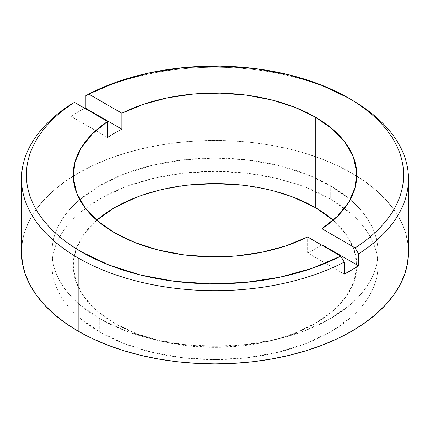<?xml version="1.0" encoding="UTF-8"?>
<svg xmlns="http://www.w3.org/2000/svg" width="430" height="430" viewBox="0 0 430 430"><rect width="100%" height="100%" fill="white"/><g stroke="black" fill="none" stroke-linecap="round" stroke-linejoin="round"><path stroke-width="0.32" stroke-dasharray="2.15 1.61" d="M85.264 96.078A193.5 111.714 180 0 1 351.826 99.97L351.826 173.172L364.575 181.299L375.89 190.103L385.651 199.509L393.772 209.415L400.169 219.741L404.781 230.373L407.57 241.219L408.5 252.168A193.5 111.714 0 0 0 351.826 173.172L351.826 99.97A193.5 111.714 0 0 0 85.264 96.078L88.731 94.084M96.804 220.225A141.825 81.883 0 0 0 73.175 265.482A141.825 81.883 0 0 0 114.713 323.376L114.713 232.867L114.713 323.376L97.078 310.971L83.974 296.813L75.9 281.457L73.175 265.482L75.9 249.507L83.974 234.146L97.078 219.988M99.728 318.721L99.728 332.03A163.018 94.116 0 0 0 277.382 352.433A163.018 94.116 0 0 0 378.018 265.482A163.018 94.116 0 0 0 330.272 198.929L330.272 185.62A163.018 94.116 180 0 1 378.018 252.168A163.018 94.116 180 0 1 277.382 339.119A163.018 94.116 180 0 1 99.728 318.721L79.459 304.456C73.508 299.318 68.488 293.894 64.392 288.186C60.297 282.478 57.206 276.592 55.115 270.529C53.03 264.471 51.982 258.349 51.982 252.168C51.982 245.992 53.03 239.87 55.115 233.807C57.206 227.75 60.297 221.864 64.392 216.15C68.488 210.442 73.508 205.019 79.459 199.88L99.728 185.62L124.431 173.913L152.618 165.217L183.196 159.863L215 158.052L246.804 159.863L277.382 165.217L305.569 173.913L330.272 185.62L350.541 199.88C356.491 205.019 361.512 210.442 365.608 216.15C369.703 221.864 372.794 227.75 374.885 233.807C376.97 239.87 378.018 245.992 378.018 252.168C378.018 258.349 376.97 264.471 374.885 270.529C372.794 276.592 369.703 282.478 365.608 288.186C361.512 293.894 356.491 299.318 350.541 304.456L330.272 318.721L305.569 330.423L277.382 339.119L246.804 344.478L215 346.284L183.196 344.478L152.618 339.119L124.431 330.423L99.728 318.721A163.018 94.116 180 0 1 51.982 252.168A163.018 94.116 180 0 1 152.618 165.217A163.018 94.116 180 0 1 330.272 185.62L330.272 198.929A163.018 94.116 0 0 0 152.618 178.525A163.018 94.116 0 0 0 51.982 265.482A163.018 94.116 0 0 0 99.728 332.03L99.728 318.721M70.998 116.32A193.5 111.714 180 0 1 84.78 108.306A193.5 111.714 0 0 0 70.998 116.32L107.607 137.46L70.998 116.32L70.998 104.34L70.998 116.32M351.826 173.172A193.5 111.714 0 0 0 140.949 148.957A193.5 111.714 0 0 0 21.5 252.168L22.43 241.219L25.22 230.373L29.831 219.741L36.227 209.415L44.349 199.509L54.11 190.103L65.424 181.299L78.174 173.172L92.246 165.813L107.495 159.283L123.786 153.644L140.949 148.957L158.831 145.265L177.251 142.599L196.032 140.992L215 140.454L233.968 140.992L252.749 142.599L271.169 145.265L289.051 148.957L306.214 153.644L322.505 159.283L337.754 165.813L351.826 173.172M330.272 198.929L305.569 187.227L277.382 178.525L246.804 173.172L215 171.366L183.196 173.172L152.618 178.525L124.431 187.227L99.728 198.929L79.459 213.194C73.508 218.332 68.488 223.756 64.392 229.464C60.297 235.172 57.206 241.058 55.115 247.121C53.03 253.179 51.982 259.301 51.982 265.482C51.982 271.658 53.03 277.78 55.115 283.843C57.206 289.901 60.297 295.786 64.392 301.494C68.488 307.208 73.508 312.631 79.459 317.77L99.728 332.03L124.431 343.737L152.618 352.433L183.196 357.787L215 359.598L246.804 357.787L277.382 352.433L305.569 343.737L330.272 332.03L350.541 317.77C356.491 312.631 361.512 307.208 365.608 301.494C369.703 295.786 372.794 289.901 374.885 283.843C376.97 277.78 378.018 271.658 378.018 265.482C378.018 259.301 376.97 253.179 374.885 247.121C372.794 241.058 369.703 235.172 365.608 229.464C361.512 223.756 356.491 218.332 350.541 213.194L330.272 198.929M136.208 197.397L160.729 189.829L187.329 185.174M242.671 185.174L269.271 189.829L293.792 197.397M332.922 219.988L346.026 234.146L354.1 249.507L356.825 265.482L354.1 281.457L346.026 296.813L332.922 310.971L315.287 323.376L293.792 333.562L269.271 341.13L242.671 345.79L215 347.359L187.329 345.79L160.729 341.13L136.208 333.562L114.713 323.376A141.825 81.883 0 0 0 269.271 341.13A141.825 81.883 0 0 0 356.825 265.482A141.825 81.883 0 0 0 333.196 220.225M307.638 252.942L307.638 236.973L307.638 252.942L344.247 274.082L307.638 252.942A141.825 81.883 180 0 0 321.533 244.993A141.825 81.883 180 0 1 307.638 252.942M73.175 265.482L73.175 174.972M378.018 252.168L378.018 265.482M51.982 252.168L51.982 265.482M356.825 265.482L356.825 174.972"/><path stroke-width="0.64" d="M88.731 94.084L121.873 113.214L121.873 129.188L85.264 108.054A193.5 111.714 0 0 0 84.78 108.306A193.5 111.714 180 0 1 85.264 108.054L85.264 96.078L88.731 94.084L117.438 81.775L149.656 72.82L184.223 67.537L219.891 66.112L255.388 68.601L289.433 74.917L320.801 84.823L348.364 97.97C356.835 102.861 364.425 108.166 371.138 113.885C377.857 119.61 383.576 125.646 388.301 131.999C393.025 138.347 396.67 144.899 399.233 151.65C401.797 158.407 403.238 165.238 403.544 172.145C403.856 179.057 403.034 185.921 401.082 192.742C399.126 199.558 396.078 206.212 391.929 212.694C387.779 219.182 382.609 225.379 376.417 231.297C370.225 237.215 363.119 242.735 355.105 247.874L321.962 228.738L337.464 216.268L348.66 202.347L355.164 187.464L356.739 172.145L353.336 156.923L345.07 142.335L332.239 128.893L315.287 117.073L294.808 107.285L271.529 99.873L246.261 95.1L219.891 93.138L193.355 94.046L167.576 97.803L143.47 104.264L121.873 113.214L88.731 94.084A188.609 108.892 180 0 1 348.364 97.97L351.826 99.97A193.5 111.714 180 0 1 408.5 178.961A193.5 111.714 180 0 1 358.566 253.867L358.566 265.842A193.5 111.714 180 0 1 344.247 274.082L344.247 262.101A193.5 111.714 180 0 1 78.174 257.957L78.174 331.164A193.5 111.714 0 0 0 289.051 355.384A193.5 111.714 0 0 0 408.5 252.168L407.57 263.122L404.781 273.964L400.169 284.601L393.772 294.921L385.651 304.832L375.89 314.233L364.575 323.043L351.826 331.164L337.754 338.528L322.505 345.059L306.214 350.697L289.051 355.384L271.169 359.077L252.749 361.738L233.968 363.35L215 363.887L196.032 363.35L177.251 361.738L158.831 359.077L140.949 355.384L123.786 350.697L107.495 345.059L92.246 338.528L78.174 331.164L78.174 257.957A193.5 111.714 0 0 0 344.247 262.101L340.786 256.108L312.072 268.336L279.887 277.216L245.374 282.44L209.781 283.821L174.376 281.306L140.416 274.99L109.134 265.09L81.635 251.969C73.186 247.094 65.613 241.8 58.905 236.091C52.202 230.383 46.488 224.363 41.764 218.031C37.039 211.694 33.389 205.158 30.82 198.424C28.246 191.689 26.794 184.878 26.461 177.982C26.133 171.092 26.929 164.238 28.853 157.434C30.777 150.624 33.793 143.986 37.904 137.509C42.011 131.032 47.139 124.84 53.288 118.927C59.437 113.015 66.494 107.489 74.46 102.351L107.607 121.486L107.607 137.46A141.825 81.883 180 0 1 121.873 129.188L121.873 113.214A141.825 81.883 180 0 1 315.287 117.073L315.287 207.582A141.825 81.883 0 0 0 96.804 220.225M293.792 197.397L315.287 207.582L315.287 117.073A141.825 81.883 180 0 1 356.825 174.972A141.825 81.883 180 0 1 321.962 228.738L355.105 247.874L358.566 253.867A193.5 111.714 0 0 0 351.826 99.97L348.364 97.97A188.609 108.892 180 0 1 348.37 97.97A188.609 108.892 180 0 1 355.105 247.874L358.566 253.867L358.566 265.842A193.5 111.714 0 0 1 344.247 274.082L344.247 262.101L340.786 256.108L307.638 236.973A141.825 81.883 180 0 1 114.713 232.867A141.825 81.883 180 0 1 73.175 174.972A141.825 81.883 180 0 1 107.607 121.486L92.251 133.956L81.173 147.861L74.777 162.707L73.272 177.982L76.717 193.156L84.995 207.69L97.809 221.084L114.713 232.867L135.127 242.633L158.326 250.029L183.502 254.807L209.781 256.796L236.242 255.931L261.961 252.233L286.036 245.842L307.638 236.973L340.786 256.108A188.609 108.892 180 0 1 81.635 251.969A188.609 108.892 180 0 1 74.46 102.351L70.998 104.34A193.5 111.714 0 0 0 78.174 257.957A193.5 111.714 180 0 1 21.5 178.961A193.5 111.714 180 0 1 70.998 104.34L74.46 102.351L107.607 121.486L107.607 137.46A141.825 81.883 180 0 1 121.873 129.188L85.264 108.054L85.264 96.078M21.5 252.168A193.5 111.714 0 0 0 78.174 331.164L65.424 323.043L54.11 314.233L44.349 304.832L36.227 294.921L29.831 284.601L25.22 273.964L22.43 263.122L21.5 252.168L21.5 178.961M97.078 219.988L114.713 207.582L136.208 197.397M187.329 185.174L215 183.599L242.671 185.174M333.196 220.225A141.825 81.883 0 0 0 315.287 207.582L332.922 219.988M321.962 244.713A141.825 81.883 180 0 1 321.533 244.993A141.825 81.883 180 0 0 321.962 244.713L321.962 228.738L321.962 244.713L358.566 265.842L321.962 244.713M351.826 99.97L348.37 97.97M408.5 178.961L408.5 252.168"/></g></svg>
